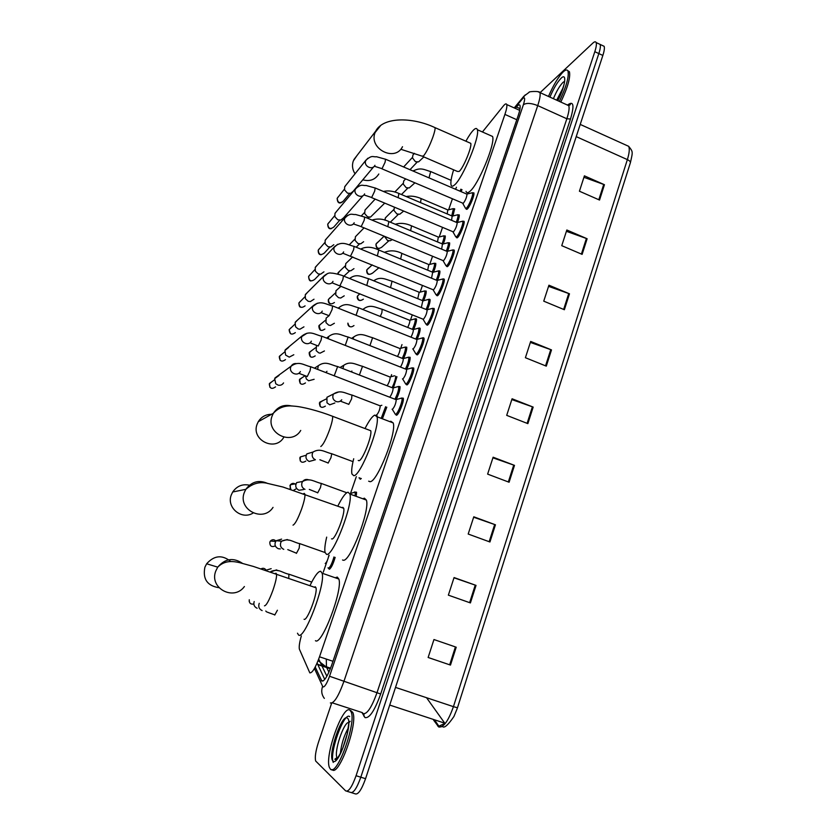 <?xml version="1.0" encoding="UTF-8"?>
<svg xmlns="http://www.w3.org/2000/svg" width="836" height="836" viewBox="0 0 836 836"><rect width="100%" height="100%" fill="white"/><g stroke="black" fill="none" stroke-linecap="round" stroke-linejoin="round"><path stroke-width="1.25" d="M335.152 557.372C333.083 564.321 331.119 568.271 329.259 569.212L328.799 568.428M355.363 492.101L356.512 492.205L356.366 495.236M361.298 478.464L360.316 479.216L359.72 478.391M405.502 347.222L406.724 347.17C406.965 349.448 405.93 353.158 403.642 358.32M423.821 291.168L426.161 291.032C426.412 292.799 425.587 295.954 423.706 300.511M434.542 263.434L435.734 263.35C435.984 264.918 435.263 267.802 433.57 272.024M444.062 236.013L445.233 235.919C445.473 237.299 444.846 239.932 443.331 243.819M453.488 208.833L454.638 208.739L452.987 215.876M398.72 386.566L399.984 386.598C400.214 389.43 398.981 393.672 396.295 399.326M408.814 357.296L410.1 357.285C410.351 359.762 409.243 363.691 406.798 369.084M447.197 242.942L449.59 242.816C449.852 244.311 449.183 247.08 447.584 251.145M458.003 214.946L459.225 214.873C459.476 216.179 458.901 218.687 457.491 222.397M401.949 398.103L403.276 398.176C404.363 400.81 398.782 414.907 396.504 415.262L395.71 414.332M412.315 367.945L413.663 367.976C414.729 370.536 409.222 384.351 406.902 384.936L405.303 383.557M423.089 337.692L423.946 338.078C424.991 340.555 419.547 354.109 417.195 354.903L416.297 353.952M432.808 308.463L434.124 308.463C435.148 310.867 429.777 324.18 427.384 325.173L426.433 324.253M443.258 278.869L444.209 279.14C445.212 281.471 439.903 294.544 437.468 295.735L436.476 294.857M453.185 249.891L454.188 250.1C455.171 252.357 449.925 265.211 447.459 266.59L446.414 265.754M463.019 221.195L464.074 221.341C465.035 223.525 459.842 236.17 457.355 237.737L456.257 236.933M471.42 192.97L473.866 192.855C474.806 194.976 469.665 207.422 467.146 209.157L466.007 208.404L467.355 208.979M301.326 635.956C299.518 642.33 298.87 646.73 299.382 649.164L309.822 672.875C312.277 673.105 315.506 667.745 319.519 656.803L504.913 114.407C506.553 109.506 507.17 106.214 506.762 104.563C506.302 103.288 505.153 103.779 503.303 106.036L482.435 131.973M318.704 659.102L326.866 676.24M452.38 198.926L448.639 209.731M442.505 227.476L439.245 236.891M432.525 256.307L429.767 264.301M422.452 285.431L420.195 291.973M412.284 314.838L410.528 319.906M401.991 344.589L400.778 348.11M391.603 374.643L390.935 376.576M356.324 476.635L350.618 493.135M329.133 555.25L328.538 556.954M327.336 560.433L323.271 572.179M386.786 407.174L382.637 418.125M396.954 376.733L393.432 387.664M415.711 318.683L416.485 318.976C416.736 320.972 415.816 324.41 413.726 329.269M461.995 189.636L461.106 191.653M419.296 327.931L420.111 328.266C420.372 330.439 419.4 334.066 417.174 339.144M429.171 299.225L430.038 299.507C430.3 301.42 429.432 304.753 427.426 309.519M438.952 270.801L439.861 271.031C440.123 272.714 439.36 275.765 437.562 280.185M315.224 667.034L321.839 681.068C324.399 681.361 327.691 676.031 331.693 665.069L518.257 115.399C519.887 110.509 520.473 107.227 520.023 105.555C519.522 104.26 518.31 104.74 516.408 106.998L515.269 108.387M333.25 762.442C328.987 753.518 344.118 711.363 349.667 716.619M540.098 92.639L592.839 43.106C594.511 41.581 595.608 41.403 596.141 42.552C596.716 44.13 596.267 47.171 594.814 51.686L356.073 775.714C351.966 787.104 348.497 792.152 345.644 790.866L315.674 761.021C314.723 757.301 315.674 750.979 318.526 742.065L331.662 703.118M602.641 45.604L604.125 46.304C604.721 47.892 604.303 50.933 602.85 55.448L365.562 778.692L360.818 777.208C356.721 788.588 353.231 793.625 350.336 792.319C353.231 793.625 356.721 788.588 360.818 777.208L598.837 53.567L360.818 777.208L356.073 775.714M598.67 43.744L600.133 44.423C600.718 46.011 600.29 49.063 598.837 53.567C600.29 49.063 600.718 46.011 600.133 44.423L596.141 42.552M519.271 110.185L519.898 109.432M324.744 679.449L317.105 663.073M583.936 177.305L604.449 184.714L584.406 175.842L579.421 191.214L599.527 200.044L604.449 184.714M566.411 231.321L587.123 238.751L566.839 230.004L561.75 245.669L582.117 254.374L587.123 238.751M548.552 286.351L569.483 293.812L548.928 285.201L543.745 301.159L564.373 309.728L569.483 293.812M530.358 342.415L551.499 349.908L530.682 341.443L525.395 357.714L546.295 366.137L551.499 349.908M455.421 646.928L433.957 639.54L455.421 646.928L449.684 664.808L450.489 665.08L456.216 647.2M433.957 639.54L428.136 657.483L449.684 664.808M428.136 657.483L450.489 665.08M453.99 577.791L476.029 585.388L454.063 577.561L448.357 595.148L470.407 602.923L476.029 585.388M473.646 517.223L495.445 524.799L473.782 516.794L468.191 534.037L489.938 541.989L495.445 524.799M492.916 457.825L514.495 465.37L493.115 457.208L487.628 474.116L509.093 482.236L514.495 465.37M511.82 399.566L533.169 407.09L512.081 398.772L506.7 415.356L527.871 423.633L533.169 407.09M457.229 708.51L453.927 716.504C448.232 724.812 444.491 728.219 442.693 726.714M576.223 136.623L627.366 159.613C629.644 160.721 630.637 161.808 630.334 162.874L457.459 707.789L453.436 706.65L627.366 159.613C629.351 153.166 629.78 148.735 628.651 146.31L626.154 145.182M365.562 778.692C361.465 790.062 357.954 795.088 355.028 793.782L351.611 792.716M426.548 697.715L445.107 723.673M349.97 710.255L351.13 711.896C356.7 722.607 336.772 777.49 330.335 769.005L329.468 767.584C324.201 756.371 343.021 703.912 349.97 710.255M350.629 710.475L352.782 712.439C358.393 723.15 338.496 777.992 332.007 769.528M230.799 561.541C222.271 554.561 214.215 555.313 206.638 563.777L204.893 567.226C202.573 579.014 207.255 585.848 218.959 587.698M304.053 619.267C307.105 621.597 317.879 593.142 315.987 587.771L315.297 586.809L314.242 587.175M310.25 585.064C314.754 575.837 318.223 571.239 320.679 571.27L322.1 573.193C325.915 583.622 304.419 640.219 298.588 635.036L297.47 633.207M335.215 577.77L337.284 577.07L338.841 579.034C343.136 589.599 321.735 646.029 315.433 640.7M250.361 485.413C243.025 483.553 237.142 485.737 232.701 491.986L231.353 494.776C226.054 507.421 241.677 520.462 253.109 513.011M331.526 538.844L331.861 538.969C335.173 540.066 345.508 513.262 343.7 508.278L342.823 507.337L342.039 507.671M338.078 505.613C342.269 497.253 345.602 492.78 348.058 492.195L349.876 494.034C353.513 503.742 332.874 557.069 326.542 554.341L325.068 552.481C324.42 549.513 324.964 544.393 326.677 537.12M362.876 498.789L364.371 498.162L366.346 500.053C370.432 509.887 349.866 563.056 343.084 560.172L342.541 559.984M271.533 414.301C265.775 414.332 261.365 416.798 258.293 421.678L257.206 423.998C250.612 439.799 275.054 452.171 283.665 437.5M358.236 460.437L358.968 460.709C362.5 460.709 372.459 435.337 370.735 430.718L369.167 430.122M365.196 428.189C369.125 420.571 372.313 416.213 374.758 415.116L376.973 416.736C380.432 425.743 360.567 476.227 353.785 475.694L351.925 473.96C351.298 471.065 351.883 465.986 353.701 458.755M389.91 421.668L390.788 421.229L393.171 422.911C397.058 432.055 377.235 482.382 370.034 481.682L368.655 481.181M356.773 155.841L353.294 160.972C351.82 165.382 352.405 169.656 355.028 173.804M422.891 156.51L457.365 171.432L459.163 171.432C463.353 168.067 472.162 146.728 470.762 143.343L469.633 142.851M465.882 141.2C468.797 135.954 471.326 132.245 473.489 130.061C475.538 128.065 476.823 127.95 477.346 129.726C480.177 136.352 462.559 178.81 454.45 185.017C452.631 186.606 451.503 186.574 451.043 184.923C450.468 182.29 451.325 177.253 453.624 169.812M490.209 135.422L492.561 136.456C495.706 143.207 478.077 185.519 469.644 191.559C467.763 193.106 466.551 193.043 466.028 191.371M362.793 179.813C369.763 181.705 375.103 179.771 378.802 174.003M548.479 96.453C553.453 84.979 558.385 76.776 563.276 71.823C565.658 69.66 567.236 69.419 567.999 71.123C569.149 76.672 566.275 86.766 559.368 101.407M567.759 70.663L569.441 71.781C570.601 77.34 567.728 87.435 560.82 102.065M395.721 399.524L396.243 399.723C395.898 403.558 394.634 406.766 392.439 409.347L392.094 409.212M400.569 398.364L401.97 398.281C402.973 400.747 397.748 413.956 395.616 414.301L394.947 413.851M283.561 382.909C282.307 384.832 280.53 385.584 278.242 385.187L275.765 383.755L274.668 378.635L279.005 375.479M406.15 369.293L406.662 369.491C406.327 373.211 405.052 376.388 402.858 379.032L402.471 378.875M410.988 368.154L412.357 368.07C413.35 370.473 408.187 383.421 406.024 383.975M293.802 354.746L289.235 357.129L285.619 355.07L284.951 350.483L288.629 347.442M416.474 339.353L416.965 339.552C416.641 343.168 415.377 346.323 413.172 349.02L412.733 348.852M421.302 338.246L422.65 338.162C423.612 340.482 418.522 353.189 416.318 353.941L415.555 353.565M303.949 326.845L299.905 329.238L298.055 328.903L295.557 326.782L295.129 322.602L297.668 319.916M426.694 309.717L427.175 309.905C426.851 313.416 425.597 316.551 423.392 319.31L332.185 282.861M431.522 308.62L432.829 308.547C433.779 310.804 428.753 323.271 426.517 324.211L425.702 323.887M314.002 299.215L310.365 301.577L308.129 301.242L305.474 298.828L305.224 294.972L307.397 292.485M436.82 280.363L437.28 280.551C436.967 283.968 435.702 287.082 433.497 289.893L342.938 253.277M441.648 279.287L442.923 279.224C443.853 281.398 438.879 293.655 436.611 294.784L435.755 294.502M323.95 271.836L320.648 274.156L318.108 273.853L315.36 271.188L315.214 267.604L317.105 265.294M446.842 251.302L447.291 251.49C446.978 254.813 445.724 257.906 443.508 260.769L361.121 226.66M451.67 250.236L452.913 250.173C453.823 252.284 448.901 264.333 446.602 265.639L445.703 265.409M333.815 244.708L330.795 246.975L327.994 246.704L325.173 243.83L325.12 240.486L326.771 238.344M456.769 222.522L457.208 222.7C456.895 225.939 455.641 229.012 453.425 231.927L371.56 197.589M461.587 221.467L462.799 221.415C463.687 223.452 458.828 235.313 456.498 236.776L455.547 236.609M363.158 195.53L343.575 217.841L340.806 220.035L337.796 219.805L334.922 216.754L334.922 213.608L336.396 211.623M466.603 194.015L467.021 194.192C466.718 197.348 465.453 200.4 463.238 203.367L381.906 168.799M473.949 193.503L472.591 192.928C473.469 194.903 468.651 206.576 466.3 208.206L465.297 208.101M373.661 166.834L353.262 191.214L350.702 193.346L347.504 193.158L344.589 189.95L344.651 186.992L345.958 185.143M392.669 387.914L393.15 388.103C393.004 391.039 391.896 394.059 389.837 397.152M314.127 379.304L308.662 380.788L306.363 379.001L305.453 375.876M397.424 386.775L398.709 386.692C398.887 389.576 397.643 393.714 394.979 399.138M402.827 358.571L403.286 358.759C403.297 360.943 402.367 363.691 400.517 367.014M324.441 350.953L320.157 353.147L318.704 352.834L316.175 350.639L316.478 345.289M407.571 357.453L408.825 357.38C409.034 359.898 407.916 363.754 405.47 368.958M412.88 329.52L413.329 329.697C413.402 331.422 412.629 333.898 410.998 337.138M334.379 323.26L330.534 325.465L328.663 325.131L325.977 322.623L326.124 318.108L328.579 316.092M417.613 328.412L418.846 328.349C419.076 330.554 418.073 334.128 415.837 339.071M422.838 300.741L421.323 307.543M344.223 295.829L340.743 298.013L338.528 297.689L335.738 294.93L335.978 290.729L338.089 288.848M427.572 299.654L428.774 299.591C429.014 301.524 428.126 304.816 426.099 309.466M432.703 272.233L431.533 278.189M353.973 268.649L350.796 270.801L348.298 270.488L345.446 267.52L345.738 263.601L347.567 261.846M437.427 271.167L438.607 271.104C438.848 272.797 438.064 275.807 436.256 280.133M442.474 243.997L441.627 249.128M363.629 241.719L360.713 243.819L357.975 243.548L355.081 240.392L355.415 236.724L357.014 235.083M449.663 243.443L448.336 242.889C448.577 244.363 447.897 247.09 446.299 251.072M452.14 216.033L451.597 220.328M384.706 203.127L370.505 217.088L367.568 216.848L364.642 213.546L365.008 210.076L366.408 208.561M456.874 214.988L457.982 214.936C458.222 216.221 457.637 218.677 456.237 222.292M257.133 608.253C254.269 606.915 253.287 604.689 254.186 601.554M265.555 570.371L271.167 568.668M328.914 555.177C327.931 559.587 326.719 562.367 325.277 563.495L325.204 563.474M280.321 548.949L278.252 548.698C274.845 546.828 274.135 544.173 276.11 540.735L281.638 539.126M333.961 556.954C332.028 563.568 330.168 567.341 328.391 568.281L328.005 567.822M303.531 489.582L298.964 490.262C295.683 488.464 294.93 485.904 296.707 482.571L302.663 481.463C304.2 479.613 306.112 479.038 308.39 479.728L308.944 479.969M354.558 491.955L355.248 492.331L355.175 494.797M314.535 460.03L309.174 461.462C305.955 459.685 305.182 457.167 306.864 453.885L313.072 452.015C320.23 447.835 324.692 452.151 331.767 453.749L330.941 457.741L328.12 463.123M360.002 477.983L358.957 477.858M379.795 405.7L380.255 405.868C379.899 409.504 378.698 412.556 376.649 415.043L376.346 414.928M334.86 402.983L329.75 404.812L326.98 402.827L326.939 397.288L331.035 395.229M385.605 406.724L381.467 417.676M389.785 376.931L390.224 377.099C390.13 379.669 389.116 382.533 387.172 385.699M395.71 376.242C395.553 379.22 394.352 383.003 392.094 387.601M399.671 348.434L400.099 348.602C400.12 350.577 399.263 353.189 397.518 356.439M404.331 347.327L405.491 347.264C405.69 349.605 404.624 353.283 402.294 358.32M409.473 320.209L409.891 320.376C409.964 321.944 409.232 324.305 407.696 327.43M414.123 319.122L415.262 319.059C415.471 321.118 414.52 324.535 412.388 329.311M419.181 292.234L417.749 298.671M426.235 291.649L424.928 291.116C425.158 292.924 424.301 296.069 422.379 300.552M428.795 264.531L427.698 270.164M433.435 263.476L434.521 263.424C434.751 265.012 433.999 267.886 432.264 272.055M438.325 237.079L437.521 241.928M392.345 239.618L390.182 240.747L387.507 240.475L384.435 236.337M442.955 236.045L444.01 235.992C444.24 237.382 443.592 239.995 442.056 243.83M447.762 209.888L447.229 213.943M403.652 211.1L399.765 214.225L396.901 213.974L393.944 210.421L394.383 207.203M452.391 208.854L453.425 208.812L451.743 215.855M456.446 187.243L455.547 189.27M414.844 182.885L409.243 187.933L406.212 187.713L403.234 184.045L403.736 180.921L405.094 179.5M460.918 189.166L460.03 191.193M423.852 156.928L418.606 161.87L415.44 161.693L412.461 157.91L412.953 154.953L414.175 153.625M328.914 672.154L326.479 667.159L330.45 668.486M318.108 660.639L326.479 667.159L326.28 659.061M332.968 661.286L319.519 656.803M516.794 119.726L504.913 114.407M314.44 668.476L322.926 686.952C324.65 687.182 326.855 683.618 329.541 676.261L523.378 104.74C525.217 98.826 525.029 96.715 522.813 98.408L514.715 108.137M538.008 91.751L539.931 92.566C540.589 94.792 539.857 99.139 537.726 105.608L343.826 681.653C338.413 696.513 333.93 703.609 330.366 702.951M567.937 104.73C573.611 100.707 574.468 105.472 570.486 119.005L380.683 693.995L329.541 676.261M525.196 94.907L522.072 99.223M380.683 693.995C374.653 710.663 369.428 718.532 364.987 717.591L361.967 712.512M332.3 702.846L362.291 712.606L363.137 713.62C367.056 714.404 371.686 707.402 377.036 692.626L566.839 118.764C568.919 112.317 569.556 107.959 568.762 105.67L566.703 104.74M346.898 791.253L350.336 792.319M594.814 51.686L602.85 55.448M523.378 104.74C526.45 102.734 531.226 103.016 537.726 105.608L566.839 118.764L570.486 119.005M363.932 714.028L364.026 716.442M322.571 686.481C321.045 690.891 321.641 694.862 324.347 698.394M317.826 664.62L330.335 668.769M323.093 680.985L321.317 680.399M520.023 108.628L516.408 106.998M577.718 132.057L393.61 693.201M433.518 719.995L438.691 726.965C443.383 727.884 448.295 721.113 453.436 706.65L395.512 687.401M437.615 725.93L438.879 726.191L444.428 723.579M444.606 723.119L389.712 705.062M532.417 406.808L527.119 423.329M513.732 465.098L508.33 481.944M494.672 524.517L489.164 541.707M475.245 585.116L469.623 602.652M550.757 349.626L545.553 365.834M568.741 293.52L563.642 309.425M586.402 238.469L581.396 254.071M603.728 184.422L598.816 199.731M337.556 758.555L337.514 757.782M347.337 718.134C353.774 721.175 338.402 767.375 333.01 760.99C327.158 756.684 341.809 712.993 347.337 718.134M340.346 753.633C341.287 744.531 343.909 736.014 348.215 728.083M337.347 758.315L336.939 757.604C333.898 751.428 343.805 721.938 348.696 722.482M264.479 605.839C266.37 605.515 269.182 600.363 272.891 590.373C275.566 582.546 276.789 577.133 276.549 574.144L276.016 573.214L275.096 573.632M244.405 586.527C233.714 601.523 208.739 587.959 215.845 570.883L217.736 567.142C225.051 558.563 233.275 557.278 242.398 563.297M293.008 525.144C295.098 524.193 297.961 518.811 301.608 509.019C304.064 501.84 305.182 496.918 304.941 494.243L304.241 493.365L303.552 493.731M273.038 507.379C263.131 522.96 237.246 509.511 244.373 492.352L245.836 489.332C251.699 481.515 259.024 479.582 267.823 483.521M320.794 446.518C323.083 444.961 326.009 439.381 329.583 429.767C331.85 423.183 332.864 418.7 332.623 416.307L331.317 415.805M300.741 430.435C291.482 446.278 265.106 432.87 272.191 415.785L273.362 413.277C277.845 406.568 284.01 404.154 291.858 406.035M401.29 149.425L421.94 156.102L423.486 155.987C426.412 152.361 429.547 146.081 432.87 137.146C434.532 132.37 435.263 129.204 435.065 127.657L434.124 127.25M402.503 146.708C394.968 162.351 368.394 148.714 375.103 132.527L380.422 125.828M553.401 98.69C556.577 91.072 559.786 85.617 563.046 82.336L564.666 81.311M549.931 97.112C553.662 88.292 557.403 81.991 561.144 78.197C567.247 72.126 565.22 86.526 557.811 100.696M556.692 100.184L562.994 87.968M275.546 386.869C271.773 389.545 269.694 388.552 269.317 383.902L271.857 381.749M300.385 371.529C297.564 377.057 288.43 372.647 290.813 366.899L291.137 366.168C292.391 364.151 294.209 363.294 296.592 363.587M310.71 366.732L310.104 370.682L307.199 376.639M285.484 359.616C281.742 362.281 279.673 361.298 279.287 356.659L281.408 354.642M321.724 336.187L321.139 339.991L318.223 346.02L310.334 342.927M311.368 341.161C308.599 346.679 299.466 342.269 301.827 336.542L307 333.219M295.327 332.613C291.618 335.267 289.559 334.285 289.162 329.666L290.959 327.785M332.623 305.945L332.07 309.613L329.123 315.705L321.317 312.737M322.236 311.107C319.53 316.604 310.386 312.183 312.748 306.498L317.293 303.217M305.088 305.861C301.409 308.494 299.361 307.512 298.943 302.914L300.49 301.159M332.989 281.356C330.335 286.832 321.212 282.401 323.542 276.747L327.493 273.571M343.418 276.005L342.885 279.537L339.928 285.703M319.791 274.208L314.754 279.339C311.107 281.962 309.069 280.99 308.641 276.402L309.978 274.772M343.638 251.908C341.036 257.363 331.923 252.911 334.243 247.299L337.629 244.279M354.109 246.369L353.597 249.776L350.608 256.004M329.854 247.069L324.337 253.057C320.71 255.67 318.683 254.687 318.244 250.121L319.425 248.616M364.684 217.026L364.193 220.307L361.194 226.598L353.576 223.996M354.171 222.752C351.622 228.186 342.52 223.714 344.829 218.144L347.724 215.301M339.792 220.181L333.836 227.016C330.241 229.607 328.224 228.625 327.775 224.079L328.809 222.679M375.165 187.975L374.685 191.13L371.665 197.484L364.099 194.997M364.611 193.879C362.103 199.292 353.022 194.809 355.31 189.281L357.777 186.627M337.138 198.498L337.18 198.32C337.42 204.465 340.764 203.524 343.241 201.204C339.677 203.775 337.671 202.793 337.211 198.268L338.141 196.962M344.422 189.166L337.211 198.268M385.542 159.206L385.082 162.247L382.042 168.663L374.507 166.301M374.936 165.298C372.48 170.68 363.42 166.186 365.687 160.7L367.809 158.244M305.464 382.93C301.733 385.406 299.716 384.382 299.392 379.847L302.11 377.684M326.98 371.288L325.925 372.49M317.67 369.313L318.307 365.708C325.726 360.504 330.46 364.935 337.639 366.576L334.254 375.709M337.274 366.429L393.15 388.103M315.203 355.875C311.504 358.351 309.487 357.338 309.153 352.802L311.473 350.744M328.12 338.622L328.809 336.406C336.166 331.025 341.015 335.361 348.152 337.044L345.258 345.341M347.797 336.898L403.286 358.759M324.859 329.06C321.191 331.547 319.174 330.523 318.829 326.009L320.815 324.055M338.768 308.369L339.207 307.387C346.334 301.88 351.465 306.028 358.56 307.794L356.084 315.266M358.216 307.648L413.329 329.697M334.421 302.496C330.784 304.973 328.778 303.959 328.412 299.455L330.147 297.616M368.53 278.681L366.774 285.463M349.688 270.833L343.878 276.193M337.723 274.135L339.426 271.418M378.75 249.995L377.339 255.92M388.876 221.582L387.779 226.66M398.897 193.45L398.114 197.683M253.831 604.052C250.591 604.522 249.076 603.101 249.295 599.788M262.128 610.573C259.15 609.162 258.157 606.842 259.139 603.582L259.264 603.32M277.406 610.228L274.751 615.056M288.88 574.165L288.796 577.634M270.477 572.043L276.507 569.891L278.033 570.748M261.051 568.888C263.006 567.843 264.636 568.198 265.952 569.933M275.337 545.918C271.585 547.444 269.756 546.169 269.84 542.083L270.446 541.017C272.296 539.283 274.103 539.293 275.88 541.049M269.829 542.125L270.446 541.017L275.608 541.467M283.77 549.367C280.823 547.946 279.841 545.647 280.812 542.449L281.565 541.195L287.239 539.544L288.472 540.181M299.643 543.578L299.173 548.207L296.414 553.38M295.881 488.976L293.572 490.293M290.865 489.415L289.946 485.653L290.437 484.734C292.192 482.968 293.979 482.915 295.808 484.587M304.983 489.363C302.078 487.931 301.106 485.643 302.057 482.508L302.663 481.463C309.905 477.481 314.2 481.891 321.306 483.448L320.46 487.597L317.659 492.906M320.878 483.292L346.773 492.749M305.798 461.106C302.036 463.353 300.051 462.266 299.852 457.825L300.312 456.958L304.273 455.787M315.433 459.79C312.56 458.347 311.588 456.08 312.528 452.976L313.072 452.015M331.338 453.593L353.011 461.639M325.35 406.129C321.641 408.428 319.665 407.362 319.415 402.921L322.696 400.726M341.736 399.786C340.242 401.656 338.35 402.231 336.041 401.51C333.198 400.057 332.237 397.8 333.156 394.759L333.606 393.934L338.716 391.948M351.966 395.02L351.601 398.887L348.748 404.405M351.893 371.048L351.277 371.78M342.969 368.561L343.742 365.301C350.514 360.619 355.593 364.559 362.521 366.314L359.428 374.946M362.134 366.158L390.224 377.099M353.053 338.925L353.774 336.939C360.661 332.059 365.687 335.967 372.584 337.723L369.94 345.571M372.208 337.566L400.099 348.602M353.983 325.559C350.869 327.858 348.852 327.054 347.933 323.156M382.177 309.247L381.864 312.716L380.286 316.468M363.388 309.487L363.723 308.839C370.379 303.834 375.688 307.564 382.554 309.393L409.891 320.376M357.411 296.289L357.432 296.111C356.784 297.344 357.808 303.05 363.367 299.173C359.773 301.493 357.808 300.448 357.495 296.038L359.365 294.157M359.877 293.739L357.495 296.038M392.063 281.189L390.516 287.615M366.722 270.185L366.732 269.986C366.576 274.48 368.551 275.493 372.657 273.027C369.084 275.347 367.14 274.302 366.805 269.913L368.457 268.126M372.198 264.876L366.805 269.913M401.855 253.392L400.632 259.014M388.855 240.81L381.864 247.111C378.321 249.431 376.378 248.396 376.022 244.007L377.506 242.325M411.552 225.856L410.622 230.684M398.406 214.329L390.328 222.198M385.103 220.244L385.177 218.332L386.493 216.743M421.156 198.581L420.518 202.615M430.676 171.547L429.004 177.869M394.749 191.987L395.428 191.392M413.078 171.035L414.081 170.419M403.589 166.96L404.31 166.249M328.851 568.71L329.781 569.034M359.783 478.746L360.65 479.07M395.794 414.781L396.755 415.147M406.139 384.487L407.069 384.842M416.38 354.495L417.279 354.861M426.517 324.817L427.395 325.173M436.559 295.432L437.406 295.777M446.497 266.35L447.312 266.684M456.341 237.549L457.125 237.884M466.08 209.042L466.833 209.366M320.522 662.927C325.591 667.159 325.225 666.062 326.322 666.773L330.565 668.183M519.699 110.373L506.762 104.563M567.769 105.221C569.797 103.977 570.643 103.789 570.309 104.667L568.762 105.67L539.931 92.566C539.575 90.716 527.829 91.542 529.094 92.336L523.848 96.244L514.224 107.917M317.68 664.307L330.429 668.539M441.721 726.745L438.879 726.191L434.908 720.454M580.226 124.418L628.651 146.31C633.197 151.964 632.883 151.494 630.396 162.675M630.334 162.874L457.459 707.799M604.125 46.304L600.133 44.423M350.18 721.269L349.072 722.523M351.13 711.896L352.782 712.439M348.716 723.673L347.264 733.747L342.687 748.575C338.57 757.395 335.957 760.938 334.839 759.203L336.939 757.604L337.723 757.844M315.987 587.771L253.402 566.442L239.378 562.597C234.049 561.447 225.083 559.671 217.736 567.142L206.638 563.777M322.1 573.193L338.841 579.034M343.7 508.278L283.017 487.043L268.586 483.636C260.383 481.285 252.806 483.187 245.836 489.332L232.701 491.986M349.876 494.034L366.346 500.053M370.735 430.718L332.623 416.307C319.279 411.04 302.026 406.547 293.635 406.129C285.358 405.146 278.597 407.54 273.362 413.277L258.293 421.678M376.973 416.736L393.171 422.911M470.762 143.343L435.065 127.657C411.803 116.685 383.003 116.967 375.719 131.095L353.868 159.634M477.346 129.726L492.561 136.456M567.999 71.123L569.441 71.781M564.697 81.332L564.436 81.353C564.843 83.192 562.607 89.63 557.737 100.665M269.861 387.225L269.537 383.421L274.386 379.92M306.958 376.43L299.215 373.431M396.243 399.723L311.044 366.858C303.614 365.322 299.152 360.368 291.137 366.168L274.981 377.956M396.18 399.566L401.855 398.009M401.97 398.281L403.37 398.824M392.262 409.274L394.885 413.486M280.165 360.337L279.485 356.209L284.658 351.966M406.662 369.491L322.048 336.312C314.66 334.745 310.114 329.886 302.141 335.863L285.233 349.856M406.599 369.334L412.242 367.819M412.357 368.07L413.757 368.624M402.618 378.938L405.241 383.201M290.489 333.689L289.131 329.697L294.847 324.253M416.965 339.552L332.947 306.07C325.612 304.429 320.784 299.748 313.03 305.851L295.401 322.006M416.913 339.406L422.535 337.911M422.65 338.162L424.04 338.726M412.869 348.905L415.492 353.22M300.814 307.23C299.591 307.22 298.954 305.798 298.912 302.956L304.941 296.77M427.175 309.905L343.732 276.131C342.405 275.211 333.052 272.849 331.275 273.132C329.342 272.526 326.855 273.529 323.814 276.141L305.464 294.408M427.112 309.769L432.724 308.306M432.829 308.547L434.218 309.111M423.152 319.383L425.639 323.553M311.096 280.906C309.686 281.241 308.85 279.757 308.609 276.444L314.942 269.516M437.28 280.551L354.412 246.495C347.18 244.781 342.143 240.308 334.494 246.735L315.444 267.071M437.228 280.415L442.819 278.984M442.923 279.224L444.292 279.788M433.215 289.987L435.692 294.178M436.538 294.826L437.907 295.38M321.264 254.708C319.174 254.896 318.15 253.392 318.213 250.173L324.859 242.492M447.291 251.49L364.977 217.151L355.54 214.486C351.81 214.946 351.423 212.26 345.069 217.611L325.34 239.974M447.239 251.354L452.809 249.943M452.913 250.173L454.272 250.748M443.195 260.884L445.64 265.096M446.455 265.723L447.824 266.297M331.296 228.656C329.039 229.179 327.848 227.674 327.733 224.132L334.682 215.709M457.208 222.7L375.448 188.09L366.074 185.467C362.333 185.989 362.009 183.241 355.53 188.769L335.131 213.128M457.146 222.575L462.705 221.195M462.799 221.415L464.158 221.989M453.07 232.074L455.495 236.306M456.278 236.922L457.637 237.497M467.021 194.192L385.804 159.321L376.493 156.729C372.751 157.304 372.48 154.503 365.907 160.209L344.85 186.532M466.958 194.067L472.497 192.708M462.841 203.545L465.244 207.809M343.241 201.204L349.626 193.534M300.228 383.473L299.685 379.241L305.098 375.751M393.087 387.956L398.605 386.451M398.709 386.692L400.078 387.225M318.307 365.708L314.597 368.122M310.355 356.732L309.425 352.238L315.527 347.766M403.234 358.613L408.731 357.139M408.825 357.38L410.183 357.912M328.809 336.406L326.604 338.026M320.46 330.199L319.08 325.465L325.486 320.261M413.277 329.562L418.752 328.12M418.846 328.349L420.195 328.893M339.207 307.387L338.256 308.16M328.956 315.778L326.124 318.108M330.534 303.844C328.788 303.52 328.067 302.068 328.37 299.507L335.361 292.987M423.277 300.918L368.875 278.816C361.863 276.998 356.669 273.079 349.605 278.513M423.225 300.782L428.68 299.372M428.774 299.591L430.112 300.134M341.078 286.173L335.978 290.729M337.66 274.114L338.141 272.651L345.153 265.952M433.121 272.411L379.084 250.131C372.072 246.704 365.959 246.359 360.724 249.086M433.069 272.275L438.513 270.885M438.607 271.104L439.935 271.658M352.708 256.903L345.738 263.601M442.881 244.175L389.189 221.718C383.525 218.854 377.799 218.3 371.989 220.077M442.829 244.049L448.242 242.68M349.354 244.739L354.861 239.138M364.047 227.873L355.415 236.724M356.188 247.226L359.553 243.903M452.537 216.2L399.2 193.576C393.442 191.036 388.176 190.326 383.41 191.465M452.485 216.075L457.888 214.737M457.982 214.936L459.298 215.5M361.424 215.834L364.475 212.563M375.155 199.104L365.008 210.076M368.122 218.457L369.303 217.224M249.253 601.68L249.253 599.767M274.605 614.784C265.2 611.482 266.747 612.036 265.785 611.022M311.734 582.086L289.329 574.332C282.035 572.963 278.942 568.25 270.885 571.479M296.226 553.108L287.783 549.628M325.089 552.554L300.093 543.745C292.861 542.313 289.34 537.673 281.565 541.195L276.11 540.735M290.144 488.485L290.437 484.734L296.069 483.71M317.429 492.655L309.299 489.426M351.057 493.292L355.143 492.08M355.248 492.331L356.606 492.832M300.208 460.887L300.312 456.958L306.185 455.212M327.869 462.872L319.885 459.758M320.209 406.505L319.801 402.158L326.218 398.971M348.455 404.185L340.722 401.28M380.255 405.868L352.374 395.177C345.393 393.505 340.618 389.398 333.606 393.934L326.939 397.288M380.192 405.732L381.843 405.282M376.493 414.99L377.151 416.035M390.172 376.973L394.529 375.782M343.742 365.301L340.106 367.453M400.047 348.476L405.397 347.045M405.491 347.264L406.808 347.786M353.774 336.939L351.642 338.371M349.97 326.688C348.591 326.312 347.891 325.12 347.87 323.135M409.839 320.251L415.168 318.84M415.262 319.059L416.568 319.582M363.723 308.839L362.845 309.487M419.578 292.401L392.418 281.335C385.668 279.475 380.453 275.964 373.744 280.802M419.536 292.286L424.845 290.907M429.181 264.698L402.2 253.538C396.128 250.424 390.213 250.027 384.445 252.347M429.14 264.573L434.427 263.225M434.521 263.424L435.817 263.957M372.657 273.027L379.021 267.666M379.168 248.553C377.015 248.804 375.949 247.32 375.96 244.102L384.09 236.201M438.701 237.236L411.887 226.002C406.024 223.243 400.486 222.669 395.282 224.267M438.649 237.131L443.926 235.794M444.01 235.992L445.306 236.536M384.957 220.202L385.417 217.809L393.829 209.522M448.127 210.045L421.48 198.717C415.983 196.293 410.904 195.582 406.265 196.564M448.075 209.93L453.342 208.624M453.425 208.812L454.7 209.355M451.074 180.336L430.989 171.683C424.573 169.886 420.623 166.886 413.162 171.066M394.832 192.008L403.161 183.377M405.627 178.946L403.736 180.921M401.458 194.537L407.853 188.09M403.631 166.97L412.409 157.45M414.437 153.333L412.953 154.953M409.974 169.698L417.195 162.079"/></g></svg>
